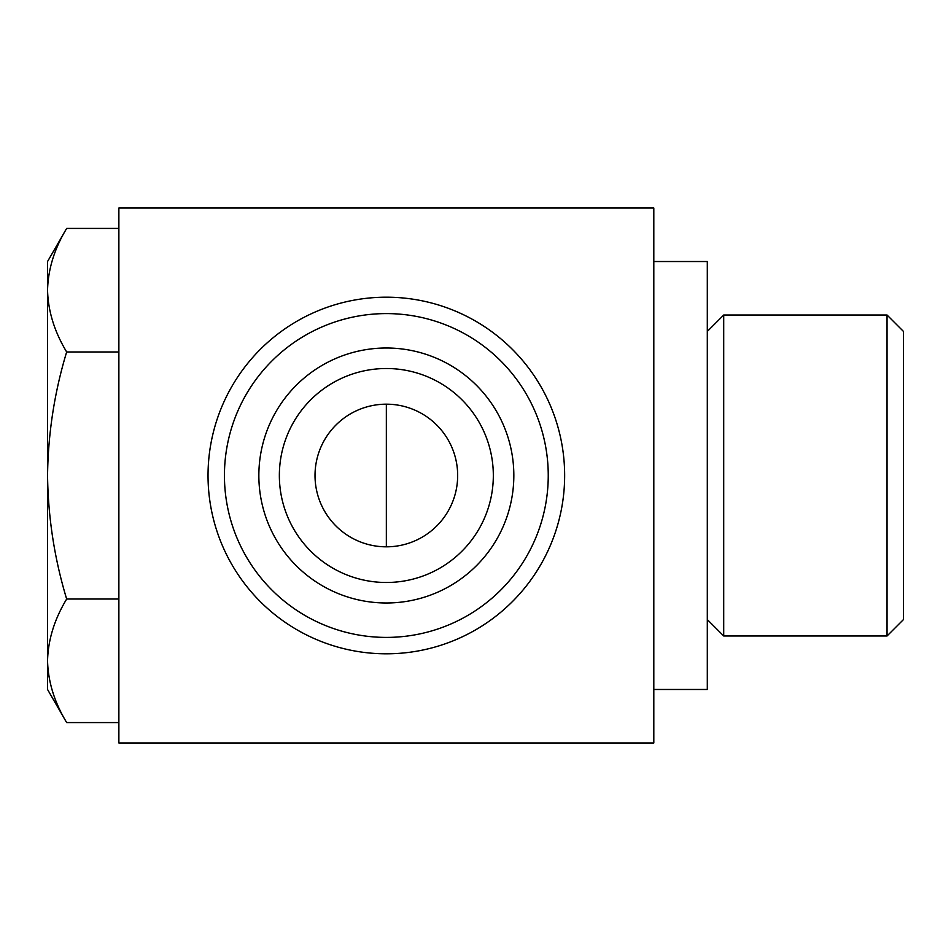 <?xml version="1.0" encoding="UTF-8"?>
<svg xmlns="http://www.w3.org/2000/svg" width="951" height="951" viewBox="0 0 951 951"><rect width="100%" height="100%" fill="white"/><g stroke="black" fill="none" stroke-linecap="round" stroke-linejoin="round"><path stroke-width="1.43" d="M887.045 635.981L903.45 619.577L903.45 331.423L887.045 315.019L723.711 315.019L723.711 635.981L887.045 635.981L887.045 315.019M653.812 689.475L707.306 689.475L707.306 261.525L653.812 261.525M653.812 208.031L118.875 208.031L118.875 742.969L653.812 742.969L653.812 208.031M315.019 475.5A71.325 71.325 0 0 0 422.006 537.267A71.325 71.325 0 0 0 422.006 413.733A71.325 71.325 0 0 0 315.019 475.5M279.356 475.5A106.987 106.987 0 0 0 439.837 568.151A106.987 106.987 0 0 0 439.837 382.849A106.987 106.987 0 0 0 279.356 475.5M258.85 475.5A127.493 127.493 0 0 0 450.085 585.911A127.493 127.493 0 0 0 450.096 365.089A127.493 127.493 0 0 0 258.85 475.5M224.436 475.5A161.908 161.908 0 0 0 467.298 615.713A161.908 161.908 0 0 0 467.298 335.287A161.908 161.908 0 0 0 224.436 475.5M208.031 475.5A178.312 178.312 0 0 0 475.5 629.919A178.312 178.312 0 0 0 475.5 321.081A178.312 178.312 0 0 0 208.031 475.5M47.55 660.802L47.55 261.525L66.665 228.418C54.457 248.591 48.085 269.181 47.55 290.198C48.097 311.191 54.469 331.78 66.665 351.965C54.48 392.109 48.109 433.287 47.55 475.5C48.121 517.724 54.492 558.903 66.665 599.035C54.457 619.208 48.085 639.797 47.55 660.802L47.55 689.475L66.665 722.582C54.457 702.409 48.085 681.819 47.55 660.802C48.097 681.808 54.469 702.397 66.665 722.582L118.875 722.582M66.665 599.035L118.875 599.035M66.665 351.965L118.875 351.965M66.665 228.418L118.875 228.418M386.344 546.825L386.344 404.175M707.306 619.577L723.711 635.981M707.306 331.423L723.711 315.019"/></g></svg>
